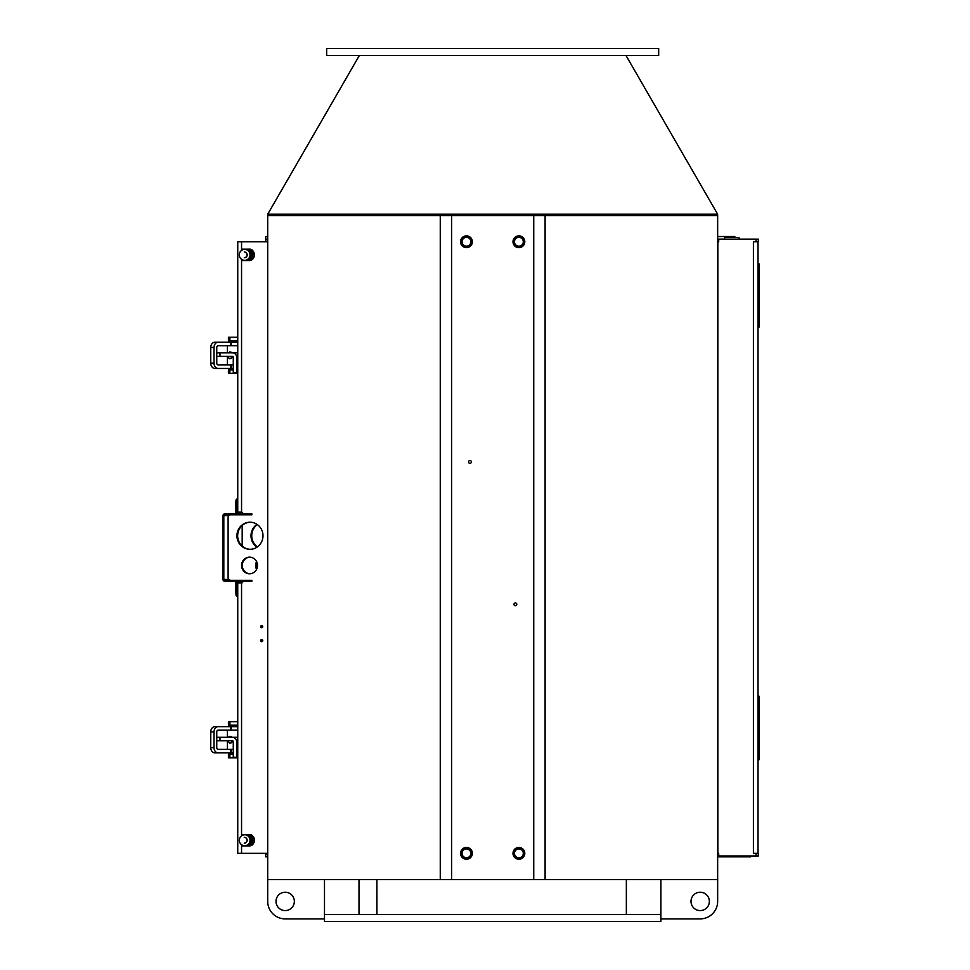 <?xml version="1.0" encoding="UTF-8"?>
<svg xmlns="http://www.w3.org/2000/svg" width="970" height="970" viewBox="0 0 970 970"><rect width="100%" height="100%" fill="white"/><g stroke="black" fill="none" stroke-linecap="round" stroke-linejoin="round"><path stroke-width="1.45" d="M717.654 879.56L717.654 215.546L545.104 215.546L545.104 879.56L717.654 879.56L717.654 901.409A17.472 17.472 0 0 1 700.182 918.881L660.873 918.881L660.873 879.56M267.732 879.56L440.259 879.56L440.259 215.546L267.708 215.546L267.708 901.409A17.472 17.472 0 0 0 285.18 918.881L324.489 918.881L324.489 879.56M267.708 236.522L265.683 236.522L265.683 239.141L267.708 239.141M227.441 356.366A3.055 2.607 -90 0 0 229.902 358.403L231.49 358.403M229.902 358.403A3.055 2.607 -90 0 0 232.363 356.366M231.43 352.862A3.055 2.607 -90 0 0 228.362 352.862M227.441 740.789A3.055 2.607 -90 0 0 229.902 742.826L231.49 742.826M229.902 742.826A3.055 2.607 -90 0 0 232.363 740.789M231.43 737.297A3.055 2.607 -90 0 0 228.362 737.297M717.654 856.849L750.659 856.849L751.532 855.976M717.654 236.522L734.811 236.522L734.811 237.395M267.708 856.849L265.683 856.849L265.683 854.23L267.708 854.23M276.001 901.409A9.179 9.179 0 0 1 289.763 893.455A9.179 9.179 0 0 1 289.763 909.351A9.179 9.179 0 0 1 276.001 901.409M709.361 901.409A9.179 9.179 0 0 1 695.599 909.351A9.179 9.179 0 0 1 695.599 893.455A9.179 9.179 0 0 1 709.361 901.409M758.019 327.387L758.928 327.387L759.243 324.756L759.243 266.229L758.928 263.597L758.019 263.597M242.742 581.188A1.309 1.261 -90 0 1 241.554 582.946L237.747 582.946L237.747 853.345L267.708 853.345M236.535 581.188A1.746 1.685 90 0 1 236.753 582.061L236.753 593.422L235.916 593.422A2.619 0.715 90 0 0 236.631 596.041L237.468 596.041A2.619 0.715 -90 0 1 236.753 593.422M235.067 581.188A0.873 0.837 90 0 1 235.916 582.061L235.916 593.422M245.677 581.188L251.873 581.188L251.873 580.315L224.652 580.315A0.873 0.837 90 0 1 223.815 579.442L223.815 515.664A0.873 0.837 -90 0 1 224.652 514.791L248.902 514.791L248.902 513.918L224.652 513.918A1.746 1.685 -90 0 0 222.979 515.664L222.979 579.442A1.746 1.685 -90 0 0 224.652 581.188L245.677 581.188L245.677 580.315M242.185 546.025L242.185 525.497M230.63 580.315A2.619 2.522 90 0 1 228.108 577.696L228.108 517.41A2.619 2.522 90 0 1 230.63 514.791M248.902 513.918L251.873 513.918L251.873 514.791L248.902 514.791M236.535 513.918A1.746 1.685 -90 0 0 236.753 513.045L236.753 501.684A2.619 0.715 -90 0 1 237.468 499.065L236.631 499.065A2.619 0.715 90 0 0 235.916 501.684L235.916 513.045A0.873 0.837 90 0 1 235.067 513.918M237.747 372.82L236.631 372.82L236.631 357.239A4.365 4.207 90 0 0 232.436 352.862L236.243 352.862A4.365 4.207 -90 0 1 237.747 353.153M216.759 356.366L232.436 356.366A0.873 0.837 -90 0 1 233.273 357.239L233.273 372.82L236.631 372.82M237.747 337.281L228.423 337.281L228.423 340.785L237.747 340.785M233.273 369.897L228.423 369.897L228.423 373.389L237.747 373.389M232.436 352.862L216.759 352.862M216.759 740.789L232.436 740.789A0.873 0.837 -90 0 1 233.273 741.662L233.273 757.243L236.631 757.243L236.631 741.662A4.365 4.207 90 0 0 232.436 737.297L236.243 737.297A4.365 4.207 -90 0 1 237.747 737.588M237.747 757.243L236.631 757.243M237.747 721.716L228.423 721.716L228.423 725.208L237.747 725.208M233.273 754.333L228.423 754.333L228.423 757.825L237.747 757.825M232.436 737.297L216.759 737.297M250.321 522.224A13.544 13.022 -90 0 0 237.65 535.755A13.544 13.022 -90 0 0 250.321 549.299M262.094 625.614A1.079 1.031 -90 0 0 262.094 627.638M262.094 639.594A1.079 1.031 -90 0 0 262.094 641.606M249.896 573.755A8.306 7.99 90 0 1 242.27 565.462A8.306 7.99 90 0 1 249.896 557.18M249.969 522.224A13.544 13.022 90 0 1 262.991 535.755A13.544 13.022 90 0 1 249.969 549.299A13.544 13.022 90 0 1 236.935 535.755A13.544 13.022 90 0 1 249.969 522.224M261.73 627.699A1.079 1.031 90 0 1 260.7 626.62A1.079 1.031 90 0 1 261.73 625.553A1.079 1.031 90 0 1 262.761 626.62A1.079 1.031 90 0 1 261.73 627.699M261.73 641.679A1.079 1.031 90 0 1 260.7 640.6A1.079 1.031 90 0 1 261.73 639.533A1.079 1.031 90 0 1 262.761 640.6A1.079 1.031 90 0 1 261.73 641.679M257.353 524.612A13.544 13.022 -90 0 0 257.353 546.91M256.941 562.333A8.306 7.99 -90 0 0 256.941 568.602M257.001 547.153A13.544 13.022 90 0 1 257.001 524.358M257.523 565.462A8.306 7.99 -90 0 0 249.545 557.168A8.306 7.99 -90 0 0 241.554 565.462A8.306 7.99 -90 0 0 249.545 573.767A8.306 7.99 -90 0 0 257.523 565.462M242.742 513.918A1.309 1.261 -90 0 0 241.554 512.172L237.747 512.172L237.747 241.76L267.708 241.76M256.577 569.39A8.306 7.99 90 0 1 256.577 561.545M250.454 844.821A5.674 5.468 -90 0 0 252.649 840.784M252.649 839.705A5.674 5.468 -90 0 0 250.454 835.667M252.903 840.25L251.727 840.25L248.575 845.925L249.751 845.925L252.903 840.25L249.751 834.564L248.575 834.564L250.017 837.401A5.674 5.468 -90 0 0 245.289 834.564L248.575 834.564M241.421 835.91L242.27 834.564L245.289 834.564A5.674 5.468 -90 0 0 243.106 835.037M239.299 840.65L239.299 839.85M243.106 845.452A5.674 5.468 -90 0 0 245.289 845.925L242.27 845.925L241.421 844.579M248.575 845.925L245.289 845.925A5.674 5.468 -90 0 0 250.017 837.401L251.727 840.25M244.743 834.782L245.289 834.782A5.456 5.25 90 0 1 250.539 840.25A5.456 5.25 90 0 1 245.289 845.707L244.743 845.707A5.456 5.25 -90 0 0 250.005 840.25A5.456 5.25 -90 0 0 244.743 834.782L244.743 834.782A5.456 5.456 0 0 0 239.287 840.25A5.456 5.456 0 0 0 244.743 845.707M758.019 759.862L758.928 759.862L759.243 757.243L759.243 698.703L758.928 696.084L758.019 696.084M756.006 239.141L756.006 241.76L758.297 241.76L758.297 239.141L717.654 239.141M756.006 855.976L758.297 855.976L758.297 853.345L756.006 853.345L756.006 855.976L718.709 855.976L718.709 853.345L717.836 853.345L717.836 241.76L718.709 241.76L718.709 239.141M756.006 241.76L753.411 241.76L753.411 853.345L756.006 853.345M718.709 855.976L717.654 855.976M250.454 259.439A5.674 5.468 -90 0 0 252.649 255.401M252.649 254.322A5.674 5.468 -90 0 0 250.454 250.284M252.903 254.867L251.727 254.867L248.575 260.542L249.751 260.542L252.903 254.867L249.751 249.181L248.575 249.181L250.017 252.03A5.674 5.468 -90 0 0 245.289 249.181L248.575 249.181M241.421 250.539L242.27 249.181L245.289 249.181A5.674 5.468 -90 0 0 243.106 249.654M239.299 255.268L239.299 254.467M243.106 260.069A5.674 5.468 -90 0 0 245.289 260.542L242.27 260.542L241.421 259.196M248.575 260.542L245.289 260.542A5.674 5.468 -90 0 0 250.017 252.03L251.727 254.867M244.743 249.399L245.289 249.399A5.456 5.25 90 0 1 250.539 254.867A5.456 5.25 90 0 1 245.289 260.324L244.743 260.324A5.456 5.25 -90 0 0 250.005 254.867A5.456 5.25 -90 0 0 244.743 249.399L244.743 249.399A5.456 5.456 0 0 0 239.287 254.867A5.456 5.456 0 0 0 244.743 260.324M739.504 239.141L738.861 237.395L724.881 237.395L724.25 239.141M244.379 257.765A2.898 2.789 -90 0 0 247.168 254.867A2.898 2.789 -90 0 0 244.379 251.957M244.246 251.957A2.898 2.789 90 0 1 247.035 254.867A2.898 2.789 90 0 1 244.246 257.765M244.379 843.148A2.898 2.789 -90 0 0 247.168 840.25A2.898 2.789 -90 0 0 244.379 837.34M244.246 837.34A2.898 2.789 90 0 1 247.035 840.25A2.898 2.789 90 0 1 244.246 843.148M237.747 345.732L231.163 345.732L231.163 342.24L214.867 342.24A5.238 4.11 90 0 0 210.757 347.478L214.018 347.478A5.238 4.11 -90 0 1 218.129 342.24M228.108 352.862L229.902 351.843L232.327 352.862M233.164 356.802L229.902 358.839L227.865 357.263M233.273 364.95L218.129 364.95A1.746 1.37 -90 0 1 216.759 363.204L216.759 347.478A1.746 1.37 -90 0 1 218.129 345.732L231.163 345.732M237.747 342.24L231.163 342.24M218.129 368.442A5.238 4.11 -90 0 1 214.018 363.204L210.757 363.204A5.238 4.11 90 0 0 214.867 368.442L233.273 368.442M210.757 363.204L210.757 347.478M214.018 363.204L214.018 347.478M237.747 730.155L231.163 730.155L231.163 726.663L214.867 726.663A5.238 4.11 90 0 0 210.757 731.901L214.018 731.901A5.238 4.11 -90 0 1 218.129 726.663M228.108 737.297L229.902 736.279L232.327 737.297M233.164 741.238L229.902 743.262L227.865 741.698M233.273 749.386L218.129 749.386A1.746 1.37 -90 0 1 216.759 747.627L216.759 731.901A1.746 1.37 -90 0 1 218.129 730.155L231.163 730.155M237.747 726.663L231.163 726.663M218.129 752.878A5.238 4.11 -90 0 1 214.018 747.627L210.757 747.627A5.238 4.11 90 0 0 214.867 752.878L233.273 752.878M210.757 747.627L210.757 731.901M214.018 747.627L214.018 731.901M324.489 918.881L324.489 921.5L660.873 921.5L660.873 918.881M660.873 914.516L324.489 914.516M269.975 215.546L267.708 214.237L717.654 214.237L715.387 215.546M326.672 55.484L658.678 55.484L658.678 48.5L326.672 48.5L326.672 55.484M513.651 241.76A5.238 5.238 0 0 0 521.508 246.295A5.238 5.238 0 0 0 521.508 237.213A5.238 5.238 0 0 0 513.651 241.76M514.476 241.76A4.413 4.413 0 0 1 518.889 237.347A4.413 4.413 0 0 1 523.303 241.76A4.413 4.413 0 0 1 518.889 246.174A4.413 4.413 0 0 1 514.476 241.76M512.997 241.76A5.893 5.893 0 0 1 518.889 235.868A5.893 5.893 0 0 1 524.794 241.76A5.893 5.893 0 0 1 518.889 247.653A5.893 5.893 0 0 1 512.997 241.76M533.742 215.546L451.62 215.546L451.62 879.56L533.742 879.56L533.742 215.546L545.104 215.546M468.546 461.938A1.419 1.419 0 0 1 470.668 460.701A1.419 1.419 0 0 1 470.668 463.163A1.419 1.419 0 0 1 468.546 461.938M513.979 604.346A1.419 1.419 0 0 1 516.101 603.122A1.419 1.419 0 0 1 516.101 605.571A1.419 1.419 0 0 1 513.979 604.346M460.568 241.76A5.893 5.893 0 0 1 466.473 235.868A5.893 5.893 0 0 1 472.366 241.76A5.893 5.893 0 0 1 466.473 247.653A5.893 5.893 0 0 1 460.568 241.76M512.997 853.345A5.893 5.893 0 0 1 518.889 847.453A5.893 5.893 0 0 1 524.794 853.345A5.893 5.893 0 0 1 518.889 859.25A5.893 5.893 0 0 1 512.997 853.345M460.568 853.345A5.893 5.893 0 0 1 466.473 847.453A5.893 5.893 0 0 1 472.366 853.345A5.893 5.893 0 0 1 466.473 859.25A5.893 5.893 0 0 1 460.568 853.345M451.62 879.56L440.259 879.56M440.259 215.546L451.62 215.546M545.104 879.56L533.742 879.56M461.223 241.76A5.238 5.238 0 0 0 469.092 246.295A5.238 5.238 0 0 0 469.092 237.213A5.238 5.238 0 0 0 461.223 241.76M462.059 241.76A4.413 4.413 0 0 1 466.473 237.347A4.413 4.413 0 0 1 470.886 241.76A4.413 4.413 0 0 1 466.473 246.174A4.413 4.413 0 0 1 462.059 241.76M513.651 853.345A5.238 5.238 0 0 0 521.508 857.892A5.238 5.238 0 0 0 521.508 848.811A5.238 5.238 0 0 0 513.651 853.345M514.476 853.345A4.413 4.413 0 0 1 518.889 848.932A4.413 4.413 0 0 1 523.303 853.345A4.413 4.413 0 0 1 518.889 857.771A4.413 4.413 0 0 1 514.476 853.345M461.223 853.345A5.238 5.238 0 0 0 469.092 857.892A5.238 5.238 0 0 0 469.092 848.811A5.238 5.238 0 0 0 461.223 853.345M462.059 853.345A4.413 4.413 0 0 1 466.473 848.932A4.413 4.413 0 0 1 470.886 853.345A4.413 4.413 0 0 1 466.473 857.771A4.413 4.413 0 0 1 462.059 853.345M376.893 914.516L376.893 879.56L376.93 914.516M235.916 502.557A3.844 1.055 90 0 0 235.637 505.176A3.844 1.055 90 0 0 235.916 507.807M235.916 587.311A3.844 1.055 90 0 0 235.637 589.93A3.844 1.055 90 0 0 235.916 592.549M732.023 236.522L732.023 237.395M759.243 324.756L758.019 324.756M758.019 266.229L759.243 266.229M242.742 582.061L236.753 582.061M248.902 581.188L248.902 580.315M223.815 579.442L228.75 579.442M228.75 515.664L223.815 515.664M245.677 513.918L245.677 514.791M236.753 513.045L242.742 513.045M235.916 501.684L236.753 501.684M237.747 357.239L236.631 357.239M229.902 340.785L229.902 337.281M229.902 369.897L229.902 373.389M219.96 356.366L219.96 352.862M237.747 741.662L236.631 741.662M229.902 725.208L229.902 721.716M229.902 754.333L229.902 757.825M219.96 740.789L219.96 737.297M241.554 582.946L241.554 835.691M241.554 844.797L241.554 853.345M241.554 241.76L241.554 250.308M241.554 259.426L241.554 512.172M249.799 834.636A5.674 5.468 90 0 1 249.799 845.852M759.243 757.243L758.019 757.243M758.019 698.703L759.243 698.703M249.799 249.254A5.674 5.468 90 0 1 249.799 260.469M231.163 368.442L231.163 364.95M230.836 342.24L230.836 345.732M230.836 364.95L230.836 368.442M231.163 752.878L231.163 749.386M230.836 726.663L230.836 730.155M230.836 749.386L230.836 752.878M235.916 507.953L235.916 502.411M235.916 592.694L235.916 587.165M229.902 352.28L231.49 352.28M229.902 736.715L231.49 736.715M265.841 854.23L265.841 853.345M265.841 241.76L265.841 239.141M251.873 581.188L251.873 580.315M251.873 514.791L251.873 513.918M248.938 834.564C255.268 833.594 256.589 846.143 248.938 845.925M758.019 853.345L758.019 241.76M248.938 249.181C255.268 248.211 256.589 260.76 248.938 260.542M227.38 345.732L227.38 352.862M227.38 356.366L227.38 364.95M227.38 730.155L227.38 737.297M227.38 740.789L227.38 749.386M359.361 55.484L267.708 214.237M626.002 55.484L717.654 214.237M359.009 879.56L359.009 914.516M626.353 879.56L626.353 914.516"/></g></svg>
